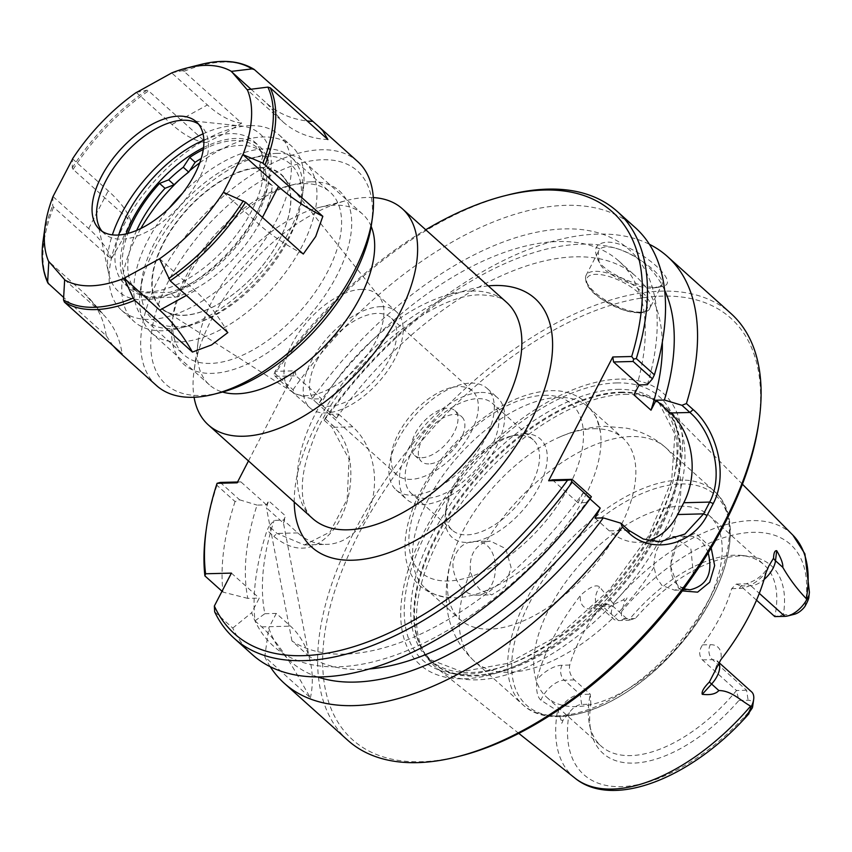 <?xml version="1.0" encoding="UTF-8"?>
<svg xmlns="http://www.w3.org/2000/svg" width="852" height="852" viewBox="0 0 852 852"><rect width="100%" height="100%" fill="white"/><g stroke="black" fill="none" stroke-linecap="round" stroke-linejoin="round"><path stroke-width="0.64" stroke-dasharray="4.26 3.19" d="M373.304 197.568A145.223 76.03 -48.1 0 0 367.223 197.462A145.223 76.03 -48.1 0 0 347.105 200.38A145.223 76.03 -48.1 0 0 194.043 370.918A145.223 76.03 -48.1 0 0 194.075 397.256M248.475 460.943L295.175 370.833L275.1 371.344A283.183 148.248 131.9 0 1 425.723 229.763M277.145 153.371A114.711 60.055 -48.1 0 0 261.255 155.671A114.711 60.055 -48.1 0 0 140.356 290.372A114.711 60.055 -48.1 0 0 151.645 333.036A114.711 60.055 -48.1 0 0 272.949 287.774A114.711 60.055 -48.1 0 0 304.878 162.306A114.711 60.055 -48.1 0 0 277.145 153.371M265.558 156.129A103.784 54.326 131.9 0 1 294.153 227.026A103.784 54.326 131.9 0 1 198.878 322.461A103.784 54.326 131.9 0 1 141.794 280.084A103.784 54.326 131.9 0 1 251.18 158.216A103.784 54.326 131.9 0 1 265.558 156.129M371.174 226.419A114.711 60.055 -48.1 0 0 362.611 214.118A114.711 60.055 -48.1 0 0 334.879 205.183A114.711 60.055 -48.1 0 0 318.989 207.483A114.711 60.055 -48.1 0 0 198.079 342.185A114.711 60.055 -48.1 0 0 209.379 384.848A114.711 60.055 -48.1 0 0 222.521 392.037M259.668 167.493A89.961 47.094 131.9 0 1 252.437 277.156A89.961 47.094 131.9 0 1 151.901 279.701A89.961 47.094 131.9 0 1 259.668 167.493M316.774 360.715A56.445 29.554 131.9 0 1 390.898 317.785A56.445 29.554 131.9 0 1 389.62 358.873A56.445 29.554 131.9 0 1 315.485 401.814A56.445 29.554 131.9 0 1 316.774 360.715M471.135 432.039A56.445 29.554 -48.1 0 0 472.413 390.951A56.445 29.554 -48.1 0 0 412.719 413.22A56.445 29.554 -48.1 0 0 397 474.969A56.445 29.554 -48.1 0 0 471.135 432.039M421.878 457.716A30.108 15.762 -48.1 0 0 450.708 438.12A30.108 15.762 -48.1 0 0 454.819 410.558A30.108 15.762 -48.1 0 0 422.975 422.432A30.108 15.762 -48.1 0 0 414.594 455.373A30.108 15.762 -48.1 0 0 421.878 457.716M259.647 167.929A89.577 46.892 131.9 0 1 284.099 177.866A89.577 46.892 131.9 0 1 256.367 272.896A89.577 46.892 131.9 0 1 164.873 310.692A89.577 46.892 131.9 0 1 171.742 229.369A89.577 46.892 131.9 0 1 259.647 167.929M361.514 289.403A64.645 33.846 131.9 0 1 377.148 294.441A64.645 33.846 131.9 0 1 379.161 296.571A64.645 33.846 131.9 0 1 359.161 365.146A64.645 33.846 131.9 0 1 293.131 392.431A64.645 33.846 131.9 0 1 290.788 390.653A64.645 33.846 131.9 0 1 299.616 331.481A64.645 33.846 131.9 0 1 361.514 289.403M380.737 306.656A64.645 33.846 131.9 0 1 396.372 311.694A64.645 33.846 131.9 0 1 378.384 382.399A64.645 33.846 131.9 0 1 310.011 407.906A64.645 33.846 131.9 0 1 318.84 348.734A64.645 33.846 131.9 0 1 380.737 306.656M589.967 498.899L583.183 492.818A250.925 131.357 131.9 0 1 291.948 640.938L308.999 656.242L283.471 523.107L266.42 507.803A250.925 131.357 131.9 0 1 268.625 500.774L285.676 516.067L283.556 520.157L274.11 520.402L269.062 526.259L277.06 533.437L304.377 544.95L330.097 531.989L347.211 499.102L349.043 459.207L332.046 427.342L324.058 420.164L325.038 418.492L331.758 424.52C358.83 447.215 355.188 502.797 332.908 530.434C314.963 551.894 295.261 553.864 273.79 536.345L267.081 530.317L269.062 526.259M291.948 640.938L266.42 507.803M583.183 492.818L578.018 502.797L586.229 502.584A266.314 139.419 131.9 0 1 251.691 612.705L259.253 598.104L247.804 598.392A266.314 139.419 131.9 0 1 257.059 505.098L266.506 504.863L268.625 500.774M369.065 669.001A250.925 131.357 131.9 0 1 308.999 656.242M653.207 287.955L657.478 287.486L661.94 284.781C667.595 272.363 605.229 233.246 598.274 251.787L599.031 261.479C602.215 275.601 643.867 290.383 653.207 287.955L657.009 287.049C646.551 289.744 600.639 273.141 597.209 257.751C593.301 248.294 596.56 243.097 607.007 242.17C632.642 241.148 684.688 283.705 661.77 286.528L657.009 287.049M683.879 588.838L677.851 585.068C663.357 573.353 673.378 534.087 689.769 536.057C697.745 536.377 703.89 541.968 708.204 552.852M711.186 547.921L695.541 533.107L678.341 540.754L670.236 565.291L678.362 588.018L682.324 590.926M624.718 394.338A173.638 90.898 131.9 0 1 653.985 399.631A173.638 90.898 131.9 0 1 668.735 409.791A173.638 90.898 131.9 0 1 618.371 597.806A173.638 90.898 131.9 0 1 436.874 668.117A173.638 90.898 131.9 0 1 425.18 654.549A173.638 90.898 131.9 0 1 466.832 495.928A173.638 90.898 131.9 0 1 624.718 394.338M613.227 603.546L599.627 586.922C596.081 584.142 589.68 586.985 580.414 595.484A165.022 86.393 -48.1 0 0 536.781 679.662C535.951 690.216 537.324 697.074 540.913 700.206L558.273 711.367L561.063 720.164C561.255 724.093 561.862 724.168 562.906 720.409L569.285 712.496A13.483 7.061 131.9 0 1 581.671 704.444L590.862 704.21L590.298 694.21L574.386 679.928C570.233 675.561 568.699 670.599 569.764 665.029A121.879 63.804 131.9 0 1 598.913 608.807L607.338 604.132L612.705 606.028L628.616 620.299L635.283 618.509A126.011 65.966 131.9 0 1 748.375 556.175A126.011 65.966 131.9 0 1 783.339 614.771L774.809 616.603A121.879 63.804 -48.1 0 0 763.956 564.706A121.879 63.804 -48.1 0 0 741.826 555.483A121.879 63.804 -48.1 0 0 734.488 555.216A121.879 63.804 -48.1 0 0 628.616 620.299L618.488 620.554A20.65 10.81 131.9 0 1 613.493 618.946A20.65 10.81 131.9 0 1 613.759 604.324L613.227 603.546A163.275 85.477 131.9 0 1 751.496 520.604A163.275 85.477 131.9 0 1 792.882 535.141M461.049 593.514L464.372 590.468C467.088 593.194 471.113 594.771 476.47 595.218C501.2 595.761 503.138 539.028 473.968 541.499C463.978 542.255 457.332 547.932 454.02 558.55C450.058 568.614 457.982 586.325 464.383 590.468M693.496 575.398L690.919 549.05L673.304 536.462L669.555 537.09C659.043 541.702 653.857 551.702 654.016 567.081L656.551 577.901L661.993 585.473L674.667 590.202L685.828 586.187M486.023 541.734L490.422 541.095L505.662 548.592L511.104 567.453L505.055 586.634L491.785 594.834L480.24 590.074L474.308 582.502L470.485 571.724C469.026 556.367 474.213 546.366 486.023 541.734A143.381 75.061 131.9 0 1 631.119 436.533A143.381 75.061 131.9 0 1 665.795 447.705A143.381 75.061 131.9 0 1 669.555 537.09M347.808 740.303A286.773 150.122 131.9 0 1 386.978 477.802A286.773 150.122 131.9 0 1 661.557 291.139A286.773 150.122 131.9 0 1 730.909 313.472M325.038 418.492A286.773 150.122 131.9 0 1 598.019 234.098A286.773 150.122 131.9 0 1 649.373 244.279M270.233 666.701A286.773 150.122 131.9 0 1 264.77 656.817L310.416 697.777C300.181 680.844 283.237 646.263 261.713 626.88L254.993 620.852A286.773 150.122 131.9 0 1 267.081 530.317M214.672 611.842L232.756 628.073A286.773 150.122 -48.1 0 0 252.245 654.528M273.971 373.932L274.94 373.517L293.024 389.747L294.59 393.72L275.228 376.339L273.971 373.932L275.1 371.344M635.347 227.697A286.773 150.122 -48.1 0 0 293.024 389.747M324.058 420.164L329.106 414.306L338.542 414.072L336.423 418.162L319.383 402.858L321.492 398.768L312.056 399.013A266.314 139.419 131.9 0 1 562.363 228.975A266.314 139.419 131.9 0 1 647.328 384.71M312.056 399.013L294.59 393.72M508.186 194.895A286.773 150.122 -48.1 0 0 274.94 373.517M266.506 504.863L240.935 481.912L237.133 482.818M240.935 481.912L237.559 481.998M220.231 482.434L239.604 499.815L235.056 501.572L216.972 485.342L217.494 482.892M216.972 485.342A286.773 150.122 -48.1 0 0 205.939 531.648M275.228 376.339L295.921 375.817L321.492 398.768M295.175 370.833L295.921 375.817M586.229 502.584L591.363 496.727M552.447 479.846L578.018 502.797M317.487 676.914A266.314 139.419 131.9 0 1 268.742 627.999L264.77 656.817M595.058 518.101L609.265 530.849A64.518 49.278 88.6 0 0 638.393 542.309A64.518 49.278 88.6 0 0 648.649 540.615M338.542 414.072L352.749 426.82A64.518 49.278 -91.4 0 1 372.633 498.505A64.518 49.278 -91.4 0 1 326.88 544.364A64.518 49.278 -91.4 0 1 297.753 532.905L283.556 520.157M254.993 620.852L264.855 613.696A266.314 139.419 131.9 0 1 274.11 520.402M239.604 499.815L257.059 505.098M758.653 423.497A283.183 148.248 -48.1 0 0 662.302 296.123A283.183 148.248 -48.1 0 0 347.637 557.059A283.183 148.248 -48.1 0 0 460.187 756.043M619.298 379.108A182.243 95.403 -48.1 0 0 400.962 606.411A182.243 95.403 -48.1 0 0 604.643 601.267A182.243 95.403 -48.1 0 0 619.298 379.108M231.414 573.119L259.253 598.104M232.756 628.073L251.691 612.705M247.804 598.392L222.979 592.119L222.01 591.256M518.548 435.17A60.641 31.748 -48.1 0 0 510.146 436.384A60.641 31.748 -48.1 0 0 446.235 507.59A60.641 31.748 -48.1 0 0 452.21 530.146A60.641 31.748 -48.1 0 0 516.333 506.226A60.641 31.748 -48.1 0 0 533.214 439.888A60.641 31.748 -48.1 0 0 518.548 435.17M524.342 433.785A66.105 34.602 131.9 0 1 542.554 478.941A66.105 34.602 131.9 0 1 481.87 539.721A66.105 34.602 131.9 0 1 445.511 512.734A66.105 34.602 131.9 0 1 515.183 435.116A66.105 34.602 131.9 0 1 524.342 433.785M426.17 498.345A60.641 31.748 131.9 0 1 411.516 493.617A60.641 31.748 131.9 0 1 419.791 438.109A60.641 31.748 131.9 0 1 477.855 398.64A60.641 31.748 131.9 0 1 492.52 403.369A60.641 31.748 131.9 0 1 484.234 458.877A60.641 31.748 131.9 0 1 426.17 498.345M470.666 383.123A68.16 35.688 131.9 0 1 487.152 388.437A68.16 35.688 131.9 0 1 468.185 462.998A68.16 35.688 131.9 0 1 396.095 489.9A68.16 35.688 131.9 0 1 405.403 427.502A68.16 35.688 131.9 0 1 470.666 383.123M428.79 463.925A30.108 15.762 131.9 0 1 421.506 461.571A30.108 15.762 131.9 0 1 429.887 428.641A30.108 15.762 131.9 0 1 461.731 416.756A30.108 15.762 131.9 0 1 457.62 444.318A30.108 15.762 131.9 0 1 428.79 463.925M481.06 392.452A68.16 35.688 131.9 0 1 497.547 397.767A68.16 35.688 131.9 0 1 478.568 472.327A68.16 35.688 131.9 0 1 406.489 499.219A68.16 35.688 131.9 0 1 415.797 436.82A68.16 35.688 131.9 0 1 481.06 392.452M679.917 506.237A121.879 63.804 131.9 0 1 709.396 515.726A121.879 63.804 131.9 0 1 675.466 649.054A121.879 63.804 131.9 0 1 546.579 697.128A121.879 63.804 131.9 0 1 563.225 585.569A121.879 63.804 131.9 0 1 679.917 506.237M581.671 704.444L580.18 694.465L590.298 694.21A121.879 63.804 -48.1 0 0 589.595 725.095A121.879 63.804 -48.1 0 0 601.15 746.107A121.879 63.804 -48.1 0 0 736.49 690.514L738.918 700.461A126.011 65.966 131.9 0 1 590.99 731.538A126.011 65.966 131.9 0 1 590.862 704.21M756.523 600.191L740.707 586.006L736.362 584.089L731.698 588.668A121.879 63.804 131.9 0 1 702.549 644.889C698.821 650.523 698.768 655.529 702.399 659.917L736.49 690.514L746.618 690.258A20.65 10.81 131.9 0 1 751.613 691.867M794.394 614.26A13.483 7.061 131.9 0 1 792.53 614.537L783.339 614.771M738.918 700.461L748.109 700.227A13.483 7.061 131.9 0 1 752.699 706.297M574.386 679.928L564.269 680.184L580.18 694.465A20.65 10.81 -48.1 0 0 558.273 711.367M809.059 595.154L808.889 596.411L809.059 595.154M635.283 618.509L626.092 618.744A13.483 7.061 131.9 0 1 621.832 611.118L624.761 601.065C628.776 597.55 626.593 595.569 623.43 599.851L613.759 604.324M558.699 397.437A121.879 63.804 -48.1 0 0 441.996 476.769A121.879 63.804 -48.1 0 0 425.35 588.327A121.879 63.804 -48.1 0 0 451.773 597.827A121.879 63.804 -48.1 0 0 454.83 597.827A121.879 63.804 -48.1 0 0 555.834 538.453A121.879 63.804 -48.1 0 0 600.458 432.177A121.879 63.804 -48.1 0 0 588.168 406.926A121.879 63.804 -48.1 0 0 558.699 397.437M593.567 428.737A121.879 63.804 131.9 0 1 623.036 438.226A121.879 63.804 131.9 0 1 589.115 571.543A121.879 63.804 131.9 0 1 460.229 619.628A121.879 63.804 131.9 0 1 452.998 554.375A121.879 63.804 131.9 0 1 557.389 438.066A121.879 63.804 131.9 0 1 593.567 428.737M264.855 613.696L276.304 613.408L290.511 626.156A64.518 49.278 -91.4 0 1 310.416 697.777M276.304 613.408L268.742 627.999M235.056 501.572A286.773 150.122 -48.1 0 0 222.979 592.119M283.471 523.107A250.925 131.357 131.9 0 1 285.676 516.067M329.106 414.306A266.314 139.419 131.9 0 1 664.624 290.149M336.423 418.162A250.925 131.357 131.9 0 1 635.933 276.399A250.925 131.357 131.9 0 1 662.313 342.28M319.383 402.858A250.925 131.357 131.9 0 1 618.882 261.095A250.925 131.357 131.9 0 1 633.941 394.902M136.682 230.381A93.741 49.075 -48.1 0 0 137.641 292.289A93.741 49.075 -48.1 0 0 147.556 297.902L175.161 297.199A93.741 49.075 -48.1 0 0 272.342 185.608L266.772 182.403L261.319 177.504L266.878 180.72A93.741 49.075 131.9 0 1 169.708 292.311L142.103 293.003A93.741 49.075 131.9 0 1 132.177 287.39A93.741 49.075 131.9 0 1 127.949 233.416M272.342 185.608L266.878 180.72M175.161 297.199L169.708 292.311M147.556 297.902L142.103 293.003M268.753 160.442L263.289 155.543L259.572 165.288L265.025 170.187L268.753 160.442A93.741 49.075 -48.1 0 0 262.863 152.764A93.741 49.075 -48.1 0 0 201.21 158.483M203.287 149.473A93.741 49.075 131.9 0 1 257.4 147.865A93.741 49.075 131.9 0 1 263.289 155.543M250.477 125.627A117.864 61.706 131.9 0 1 278.977 134.808A117.864 61.706 131.9 0 1 246.164 263.737A117.864 61.706 131.9 0 1 121.516 310.234A117.864 61.706 131.9 0 1 137.619 202.35A117.864 61.706 131.9 0 1 250.477 125.627M265.025 170.187A86.031 45.039 131.9 0 1 266.772 182.403M259.572 165.288A86.031 45.039 131.9 0 1 261.319 177.504M250.935 89.151L266.868 103.454A91.047 77.415 138.9 0 0 307.178 120.963M327.903 139.558A91.047 77.415 -41.1 0 1 282.736 121.666L247.144 89.716M136.395 92.399L146.906 90.174L148.567 90.866L206.248 142.635L225.556 133.008L241.67 123.125L183.979 71.355L182.328 70.663L171.806 72.889M136.384 92.517L171.976 124.467A91.047 43.037 61.2 0 0 206.248 142.635M241.67 123.125A91.047 43.037 -118.8 0 1 207.398 104.956L171.806 73.006M52.962 196.62L52.654 205.662L53.58 207.121L111.261 258.891L121.421 241.425L130.814 221.179L73.134 169.399L72.207 167.94L72.516 158.898M53.08 196.62L88.672 228.56A91.047 34.378 27.4 0 1 111.261 258.891M130.814 221.179A91.047 34.378 -152.6 0 0 108.225 190.848L72.633 158.898M64.656 279.701L100.259 311.651A91.047 77.415 -41.1 0 1 105.936 317.413A91.047 77.415 -41.1 0 1 122.07 353.868M113.178 345.891L106.202 335.656L63.634 297.444M106.202 335.656A91.047 77.415 138.9 0 0 90.067 299.201A91.047 77.415 138.9 0 0 84.391 293.439L48.798 261.489M159.558 258.688L195.151 290.638A91.047 43.037 -118.8 0 1 227.857 332.578M303.28 254.034A91.047 34.378 27.4 0 1 258.901 224.257L223.309 192.307M156.512 385.573A150.548 78.821 131.9 0 1 177.067 247.751A150.548 78.821 131.9 0 1 321.225 149.75A150.548 78.821 131.9 0 1 357.627 161.486M220.38 392.602A143.381 75.061 131.9 0 1 163.392 291.853A143.381 75.061 131.9 0 1 322.716 159.729A143.381 75.061 131.9 0 1 371.504 224.225M311.257 181.827A116.5 60.993 131.9 0 1 343.367 261.415A116.5 60.993 131.9 0 1 236.409 368.543A116.5 60.993 131.9 0 1 172.338 320.98A116.5 60.993 131.9 0 1 295.122 184.17A116.5 60.993 131.9 0 1 311.257 181.827M303.663 183.649A109.333 57.233 131.9 0 1 330.097 192.158A109.333 57.233 131.9 0 1 299.67 311.757A109.333 57.233 131.9 0 1 184.043 354.89A109.333 57.233 131.9 0 1 173.286 314.228A109.333 57.233 131.9 0 1 288.519 185.843A109.333 57.233 131.9 0 1 303.663 183.649M182.584 193.18A109.333 57.233 131.9 0 1 264.887 148.844A109.333 57.233 131.9 0 1 291.32 157.354A109.333 57.233 131.9 0 1 302.087 198.015A109.333 57.233 131.9 0 1 186.854 326.401A109.333 57.233 131.9 0 1 145.266 320.086A109.333 57.233 131.9 0 1 169.175 208.122M199.773 162.817A117.864 61.706 131.9 0 1 263.108 136.97A117.864 61.706 131.9 0 1 291.608 146.15A117.864 61.706 131.9 0 1 303.205 189.985A117.864 61.706 131.9 0 1 178.984 328.393A117.864 61.706 131.9 0 1 134.158 321.577A117.864 61.706 131.9 0 1 140.836 228.485M180.528 178.803A117.864 61.706 131.9 0 1 189.602 170.773M203.543 147.609A96.287 50.406 131.9 0 1 235.823 138.471A96.287 50.406 131.9 0 1 259.104 145.969A96.287 50.406 131.9 0 1 232.308 251.297A96.287 50.406 131.9 0 1 130.484 289.286A96.287 50.406 131.9 0 1 126.128 233.874M203.873 140.09A96.287 50.406 131.9 0 1 230.413 133.615A96.287 50.406 131.9 0 1 253.694 141.123A96.287 50.406 131.9 0 1 226.898 246.441A96.287 50.406 131.9 0 1 125.074 284.43A96.287 50.406 131.9 0 1 118.684 235.003M203.053 133.828A105.904 55.444 131.9 0 1 234.513 125.713A105.904 55.444 131.9 0 1 240.882 125.947A105.904 55.444 131.9 0 1 230.647 249.806A105.904 55.444 131.9 0 1 108.609 273.322A105.904 55.444 131.9 0 1 112.368 234.864M198.399 123.987A72.335 37.871 131.9 0 1 200.838 125.851A72.335 37.871 131.9 0 1 180.699 204.981A72.335 37.871 131.9 0 1 104.2 233.523A72.335 37.871 131.9 0 1 102.08 231.307M471.465 291.022A145.223 76.03 131.9 0 1 506.589 302.332C503.724 298.093 495.31 295.612 481.337 294.898C429.504 292.907 335.571 373.464 311.96 443.477C306.23 458.387 303.035 471.742 302.385 483.553C301.576 500.113 304.984 511.764 312.577 518.485A145.223 76.03 131.9 0 1 332.418 385.551A145.223 76.03 131.9 0 1 471.465 291.022M488.26 285.889A167.077 87.468 -48.1 0 0 358.351 364.422A167.077 87.468 -48.1 0 0 294.249 502.03M640.693 312.13A35.848 13.536 27.4 0 1 602.588 298.317A35.848 13.536 27.4 0 1 586.133 275.228A35.848 13.536 27.4 0 1 624.186 279.712A35.848 13.536 27.4 0 1 649.788 308.222A35.848 13.536 27.4 0 1 640.693 312.13M638.404 312.673A33.697 12.727 -152.6 0 0 625.187 283.428A33.697 12.727 -152.6 0 0 587.529 284.387A33.697 12.727 -152.6 0 0 638.404 312.673M678.373 588.029L677.851 585.079M574.866 778.046A163.275 85.477 131.9 0 1 557.517 711.015M628.829 530.349L609.265 530.849M297.753 532.905L277.06 533.437L273.79 536.345M352.749 426.82L332.046 427.342L331.758 424.52M544.29 395.296A112.911 59.107 131.9 0 1 535.216 532.947A112.911 59.107 131.9 0 1 409.013 536.132A112.911 59.107 131.9 0 1 544.29 395.296M784.926 616.347L792.53 614.537M569.285 712.496A154.681 80.983 -48.1 0 0 621.183 786.652A154.681 80.983 -48.1 0 0 752.359 707.863M702.549 644.889L710.291 644.698A10.756 8.211 88.6 0 0 712.528 659.661L746.618 690.258L748.109 700.227M569.764 665.029L562.032 665.231A10.756 8.211 -91.4 0 0 564.269 680.184A20.65 10.81 -48.1 0 0 540.913 700.206M702.399 659.917L712.528 659.661A20.65 10.81 131.9 0 1 717.512 661.269A20.65 10.81 131.9 0 1 718.715 662.781M804.906 606.486A154.681 80.983 -48.1 0 0 753.019 532.319A154.681 80.983 -48.1 0 0 621.832 611.118M740.707 586.006L750.836 585.75A20.65 10.81 -48.1 0 0 764.095 579.498M731.698 588.668L739.429 588.466A10.756 8.211 -91.4 0 1 745.979 583.844A10.756 8.211 -91.4 0 1 750.836 585.75L759.313 593.354M626.092 618.744L618.488 620.554L602.577 606.283A20.65 10.81 131.9 0 1 597.582 604.675A20.65 10.81 131.9 0 1 599.627 586.922M624.761 601.065L623.43 599.851M681.078 483.968A141.23 73.932 131.9 0 1 669.725 656.125A141.23 73.932 131.9 0 1 511.882 660.119A141.23 73.932 131.9 0 1 681.078 483.968M679.64 480.07A143.381 75.061 -48.1 0 0 542.351 573.407A143.381 75.061 -48.1 0 0 522.766 704.657A143.381 75.061 -48.1 0 0 674.401 648.084A143.381 75.061 -48.1 0 0 714.306 491.242A143.381 75.061 -48.1 0 0 679.64 480.07M654.016 567.081A143.381 75.061 131.9 0 1 474.245 661.109A143.381 75.061 131.9 0 1 470.485 571.724M710.291 644.698A31.396 16.444 131.9 0 1 720.824 659.746M739.429 588.466A31.396 16.444 -48.1 0 0 766.054 572.48M562.032 665.231A31.396 16.444 -48.1 0 0 536.781 679.662M562.906 720.409L561.063 720.164M598.913 608.807L591.171 608.999A31.396 16.444 131.9 0 1 580.414 595.484M612.705 606.028L602.577 606.283A10.756 8.211 88.6 0 0 597.721 604.366A10.756 8.211 88.6 0 0 591.171 608.999M261.713 626.88L290.511 626.156M621.119 392.665A172.349 90.227 131.9 0 1 650.172 397.916A172.349 90.227 131.9 0 1 614.824 594.621A172.349 90.227 131.9 0 1 423.071 650.949A172.349 90.227 131.9 0 1 464.404 493.5A172.349 90.227 131.9 0 1 621.119 392.665M620.352 392.144A172.21 90.152 131.9 0 1 661.993 405.563A172.21 90.152 131.9 0 1 614.058 593.94A172.21 90.152 131.9 0 1 431.943 661.876A172.21 90.152 131.9 0 1 455.469 504.246A172.21 90.152 131.9 0 1 620.352 392.144M617.263 389.364A172.21 90.152 131.9 0 1 658.905 402.783A172.21 90.152 131.9 0 1 610.969 591.16A172.21 90.152 131.9 0 1 428.854 659.097A172.21 90.152 131.9 0 1 452.369 501.466A172.21 90.152 131.9 0 1 617.263 389.364M616.646 382.921A177.109 92.719 131.9 0 1 602.407 598.818A177.109 92.719 131.9 0 1 404.466 603.823A177.109 92.719 131.9 0 1 616.646 382.921M266.868 103.454L282.736 121.666M171.976 124.467L207.398 104.956M88.672 228.56L108.225 190.848M100.259 311.651L84.391 293.439M195.151 290.638L186.46 295.42M43.186 240.051A149.505 78.267 131.9 0 1 52.654 205.662M72.207 167.94A149.505 78.267 131.9 0 1 146.906 90.174M182.328 70.663A149.505 78.267 131.9 0 1 200.763 64.486M48.521 283.876A150.548 78.821 131.9 0 1 53.58 207.121M73.134 169.399A150.548 78.821 131.9 0 1 148.567 90.866M183.979 71.355A150.548 78.821 131.9 0 1 223.522 62.058A150.548 78.821 131.9 0 1 254.354 69.576M262.459 217.398L258.901 224.257M141.794 280.084L140.356 290.372M251.18 158.216L261.255 155.671M362.611 214.118L304.878 162.306M209.379 384.848L151.645 333.036M472.413 390.951L390.898 317.785M397 474.969L315.485 401.814M379.161 296.571L284.099 177.866M293.131 392.431L164.873 310.692M290.788 390.653L310.011 407.906M377.148 294.441L396.372 311.694M198.079 342.185L194.043 370.918M318.989 207.483L347.105 200.38M598.285 251.787L586.133 275.228C584.025 282.651 588.902 290.447 600.756 298.637L623.036 310.043L639.383 313.057C645.954 312.205 649.416 310.597 649.788 308.222L661.94 284.781M742.433 484.202L668.735 409.791M518.793 733.38L436.874 668.117M674.667 590.212L689.982 589.818M673.304 536.462L689.769 536.046M476.47 595.228L491.785 594.834M473.968 541.499L490.422 541.084M597.209 257.751L599.031 261.479M661.77 286.528L657.478 287.486M659.981 541.755L638.393 542.309M304.377 544.939L326.88 544.364M446.235 507.59L445.511 512.734M510.146 436.384L515.183 435.116M533.214 439.888L492.52 403.369M452.21 530.146L411.516 493.617M396.095 489.9L406.489 499.219M487.152 388.437L497.547 397.767M414.594 455.373L421.506 461.571M454.819 410.558L461.731 416.756M741.826 555.483L748.375 556.175M546.579 697.128L601.15 746.107M709.396 515.726L763.956 564.706M589.595 725.095L590.99 731.538M715.392 669.193C718.907 658.649 716.532 661.653 717.107 660.747L718.896 662.505M607.338 604.121L597.028 604.324L613.493 618.946M452.998 554.375C446.491 573.375 444.669 592.406 447.524 611.459C450.729 630.927 459.633 647.477 474.245 661.109L522.766 704.657C553.715 734.115 624.942 706.819 674.944 650.545C726.841 594.568 747.406 519.198 714.306 491.242L665.795 447.705C654.464 437.715 641.471 431.229 626.838 428.226L605.229 426.341C588.849 426.958 572.895 430.867 557.389 438.066M600.458 432.177L596.613 417.81L585.686 402.293C576.271 394.135 564.652 390.259 550.839 390.674C529.198 391.675 506.599 400.877 483.052 418.257C454.02 440.303 431.996 467.045 416.99 498.484C406.734 520.71 403.06 540.903 405.967 559.082C410.302 582.608 425.574 595.527 451.773 597.827M425.35 588.327L460.229 619.628M588.168 406.926L623.036 438.226M736.362 584.078L745.979 583.844C756.225 580.808 763.839 574.866 768.813 566.005M618.882 261.095L635.933 276.399M653.985 399.631L650.172 397.916L661.993 405.563L658.905 402.783L674.901 434.094L671.632 480.911L648.681 535.748L609.446 589.786L559.945 634.623L507.898 663.335L461.709 671.642L428.854 659.097L431.943 661.876L423.071 650.949L425.18 654.549M137.641 292.289L132.177 287.39M262.863 152.764L257.4 147.865M90.067 299.201L105.936 317.413M173.286 314.228L172.338 320.98M288.519 185.843L295.122 184.17M145.266 320.086L184.043 354.89M291.32 157.354L330.097 192.158M302.087 198.015L303.205 189.985M186.854 326.401L178.984 328.393M121.516 310.234L134.158 321.577M278.977 134.808L291.608 146.15M125.074 284.43L130.484 289.286M253.694 141.123L259.104 145.969M97.341 221.041L108.609 273.322M187.696 120.377L240.882 125.947M99.652 229.433L104.2 233.523M196.29 121.772L200.838 125.851"/><path stroke-width="1.28" d="M194.075 397.256A145.223 76.03 -48.1 0 0 208.346 424.924A145.223 76.03 -48.1 0 0 361.919 367.627A145.223 76.03 -48.1 0 0 402.346 208.772A145.223 76.03 -48.1 0 0 373.304 197.568M206.418 528.272L205.939 531.648A286.773 150.122 -48.1 0 0 204.895 575.888L205.588 573.769A283.183 148.248 131.9 0 1 206.418 528.272A283.183 148.248 131.9 0 1 217.058 483.318L237.133 482.818L248.475 460.943M205.588 573.769L231.414 573.119L214.363 606.017L214.672 611.842A286.773 150.122 -48.1 0 0 234.162 638.297A286.773 150.122 -48.1 0 0 572.256 482.157L590.34 498.388L591.363 496.727L572.011 479.346L571.032 479.772L572.256 482.157M425.723 229.763A283.183 148.248 131.9 0 1 504.885 195.726A283.183 148.248 131.9 0 1 631.673 356.509L612.801 356.977L548.645 480.752L567.507 480.272A283.183 148.248 131.9 0 1 214.363 606.017M222.521 392.037A114.711 60.055 -48.1 0 0 330.683 339.597A114.711 60.055 -48.1 0 0 371.174 226.419M649.373 244.279A286.773 150.122 131.9 0 1 667.361 256.441A286.773 150.122 131.9 0 1 686.414 403.55L681.941 405.307L689.939 412.474C712.102 431.634 724.509 474.031 709.695 502.084L703.592 513.862L684.912 534.044L659.981 541.744L643.335 539.05L628.829 530.349L620.842 523.181L603.28 517.888L595.058 518.101L600.234 508.111A250.925 131.357 131.9 0 1 369.065 669.001M600.234 508.111L589.967 498.899M708.204 552.852C713.092 573.385 707.011 585.707 689.982 589.818L683.879 588.838M682.324 590.926L697.596 592.161L709.673 582.257L714.636 565.632L711.186 547.921M718.896 662.505L751.613 691.867A20.65 10.81 131.9 0 1 753.647 699.545L752.699 706.297A13.483 7.061 131.9 0 1 752.359 707.863L747.023 715.744C743.359 719.578 743.242 719.493 746.693 715.467C747.63 714.817 749.185 711.825 751.347 706.489L750.601 706.138C740.079 700.248 731.367 690.578 718.864 690.557C715.797 694.018 710.259 695.264 702.25 694.316C701.462 691.707 703.837 687.607 709.354 682.037L720.824 659.746A166.459 87.138 -48.1 0 0 766.054 572.48L768.813 566.005L773.552 558.188C773.744 552.927 774.787 550.424 776.704 550.69C781.188 558.443 783.201 563.971 782.764 567.294C789.474 578.913 797.323 589.371 806.312 598.658L806.833 599.446L809.059 595.154L809.4 592.246L804.895 553.843L792.882 535.141A163.275 85.477 131.9 0 1 806.312 598.658M685.828 586.187L693.496 575.398M667.361 256.441L730.909 313.472A286.773 150.122 131.9 0 1 759.132 420.121A286.773 150.122 131.9 0 1 456.885 756.874A286.773 150.122 131.9 0 1 347.808 740.303L284.27 683.272A286.773 150.122 131.9 0 1 270.233 666.701M620.842 523.181L622.354 527.122L629.074 533.16C651.567 554.386 691.568 545.791 707.075 515.439L713.252 503.532C728.854 474.01 716.244 429.557 693.134 409.578L686.414 403.55M622.354 527.122A286.773 150.122 131.9 0 1 284.27 683.272M234.162 638.297L252.245 654.528A286.773 150.122 -48.1 0 0 590.34 498.388M567.507 480.272L571.032 479.772M572.011 479.346L552.447 479.846L548.645 480.752M654.389 374.816L636.306 358.585L633.611 359.043L633.111 361.472L652.462 378.842L654.389 374.816A286.773 150.122 -48.1 0 0 635.347 227.697L617.263 211.466A286.773 150.122 -48.1 0 0 508.186 194.895L504.885 195.726M652.462 378.842L647.328 384.71L639.117 384.923L613.547 361.972L633.111 361.472M636.306 358.585A286.773 150.122 -48.1 0 0 617.263 211.466M633.611 359.043L631.673 356.509M613.547 361.972L612.801 356.977M237.559 481.998L220.231 482.434L217.058 483.318M603.28 517.888A266.314 139.419 131.9 0 1 317.487 676.914M648.649 540.615A64.518 49.278 88.6 0 0 677.67 514.523L683.783 502.733A64.518 49.278 88.6 0 0 670.364 412.975L656.157 400.216L664.379 400.014L681.941 405.307M456.885 756.874L460.187 756.043A283.183 148.248 -48.1 0 0 758.653 423.497L759.132 420.121M222.01 591.256L204.895 575.888M759.313 593.354L784.926 616.347L774.809 616.603L756.523 600.191M753.647 699.545A20.65 10.81 131.9 0 1 751.347 706.489M784.926 616.347A20.65 10.81 -48.1 0 0 787.791 615.932L794.394 614.26A13.483 7.061 131.9 0 0 804.906 606.486C807.803 601.331 809.123 597.966 808.889 596.411L809.059 595.154M787.791 615.932A20.65 10.81 -48.1 0 0 806.833 599.446M639.117 384.923L633.941 394.902L650.992 410.195L656.157 400.216M664.624 290.149A266.314 139.419 131.9 0 1 664.379 400.014M662.313 342.28A250.925 131.357 131.9 0 1 650.992 410.195M159.558 183.425L168.653 179.847L174.106 184.746L165.011 188.324L159.558 183.425A93.741 49.075 131.9 0 0 127.949 233.416M165.011 188.324A93.741 49.075 -48.1 0 0 136.682 230.381M201.21 158.483A93.741 49.075 -48.1 0 0 195.151 162.295L189.687 157.407A93.741 49.075 131.9 0 1 203.287 149.473M195.151 162.295L188.718 172.115L183.265 167.226L189.687 157.407M174.106 184.746A86.031 45.039 131.9 0 1 188.718 172.115M231.403 71.376L252.011 68.895L254.354 69.576L318.861 126.692L322.695 130.548L327.903 139.558L270.212 87.788L267.869 87.106L247.144 89.716L231.403 71.376A134.062 70.184 131.9 0 0 186.524 68.085L200.763 64.486A149.505 78.267 131.9 0 1 252.011 68.895M231.275 71.504L250.935 89.151M307.178 120.963A91.047 77.415 138.9 0 0 312.034 121.346M200.763 64.486C222.148 59.129 239.891 60.737 253.992 69.31L254.354 69.576M186.524 68.085A134.062 70.184 131.9 0 0 171.806 72.889L136.746 92.325M72.505 159.132L52.962 196.62A134.062 70.184 131.9 0 0 45.231 225.514L43.186 240.051A149.505 78.267 131.9 0 0 47.648 281.671L48.798 261.489L64.656 279.701L63.506 299.883L64.379 302.087L122.07 353.868L117.746 350.768L113.178 345.891M63.634 297.444L47.904 283.045M48.521 283.876L47.648 281.671M159.548 258.816L170.166 280.798L227.857 332.578L211.573 344.922L192.435 352.078L134.754 300.309L133.189 298.115L124.136 278.199L159.548 258.816A134.062 70.184 131.9 0 0 223.426 192.307L242.863 154.595L262.863 163.115L322.833 216.323L315.709 236.505L303.28 254.034L245.6 202.265L223.426 192.307M192.435 352.078A91.047 43.037 61.2 0 0 159.729 310.149L124.136 278.199M72.516 158.898A134.062 70.184 131.9 0 1 136.395 92.399M48.681 261.617A134.062 70.184 131.9 0 1 45.231 225.514M124.126 278.316A134.062 70.184 131.9 0 1 64.539 279.829M247.261 89.588A134.062 70.184 131.9 0 1 242.98 154.585M178.792 116.138A72.335 37.871 131.9 0 1 196.29 121.772A72.335 37.871 131.9 0 1 176.151 200.902A72.335 37.871 131.9 0 1 99.652 229.433A72.335 37.871 131.9 0 1 109.535 163.222A72.335 37.871 131.9 0 1 178.792 116.138M242.863 154.595L278.455 186.535A91.047 34.378 -152.6 0 0 322.833 216.323M318.861 126.682L357.627 161.486A150.548 78.821 131.9 0 1 372.452 217.473A150.548 78.821 131.9 0 1 213.767 394.274A150.548 78.821 131.9 0 1 156.512 385.573L117.736 350.768M372.452 217.473L371.504 224.225A143.381 75.061 131.9 0 1 220.38 392.602L213.767 394.274M169.175 208.122A109.333 57.233 131.9 0 1 182.584 193.18M140.836 228.485A117.864 61.706 131.9 0 1 180.528 178.803M189.602 170.773A117.864 61.706 131.9 0 1 199.773 162.817M168.653 179.847A86.031 45.039 131.9 0 1 183.265 167.226M126.128 233.874A96.287 50.406 131.9 0 1 203.543 147.609M118.684 235.003A96.287 50.406 131.9 0 1 203.873 140.09M112.368 234.864A105.904 55.444 131.9 0 1 203.053 133.828M102.08 231.307A72.335 37.871 131.9 0 1 97.341 221.041A72.335 37.871 131.9 0 1 122.038 157.013A72.335 37.871 131.9 0 1 183.34 120.217A72.335 37.871 131.9 0 1 187.696 120.377A72.335 37.871 131.9 0 1 198.399 123.987M402.346 208.772L506.589 302.332A145.223 76.03 131.9 0 1 466.161 461.188A145.223 76.03 131.9 0 1 312.577 518.485L208.346 424.924M294.249 502.03A167.077 87.468 -48.1 0 0 485.267 484.852A167.077 87.468 -48.1 0 0 494.639 285.495A167.077 87.468 -48.1 0 0 488.26 285.889M750.601 706.138A163.275 85.477 131.9 0 1 574.866 778.046L518.793 733.38M670.364 412.975L689.939 412.474L693.134 409.578M683.783 502.733L709.695 502.084L713.252 503.532M677.67 514.523L703.592 513.862L707.075 515.439M628.829 530.349L629.074 533.16M718.715 662.781A20.65 10.81 131.9 0 1 711.601 684.039L718.864 690.557M764.095 579.498A20.65 10.81 -48.1 0 0 775.501 560.765L782.764 567.294M709.354 682.037L711.601 684.039L702.25 694.316M773.552 558.188A10.756 7.348 -173.2 0 0 775.501 560.765L776.704 550.69M186.46 295.42L159.729 310.149M243.31 200.838A149.505 78.267 131.9 0 1 168.611 278.615M133.189 298.115A149.505 78.267 131.9 0 1 63.506 299.883M245.6 202.265A150.548 78.821 131.9 0 1 170.166 280.798M134.754 300.309A150.548 78.821 131.9 0 1 64.379 302.087M278.455 186.535L262.459 217.398M267.869 87.106A149.505 78.267 131.9 0 1 262.863 163.115M270.212 87.788A150.548 78.821 131.9 0 1 265.153 164.542M792.882 535.141L742.433 484.202M574.866 778.046C613.791 810.124 693.517 776.896 749.036 713.614M47.893 283.034C42.408 271.106 40.843 256.782 43.186 240.051"/></g></svg>
